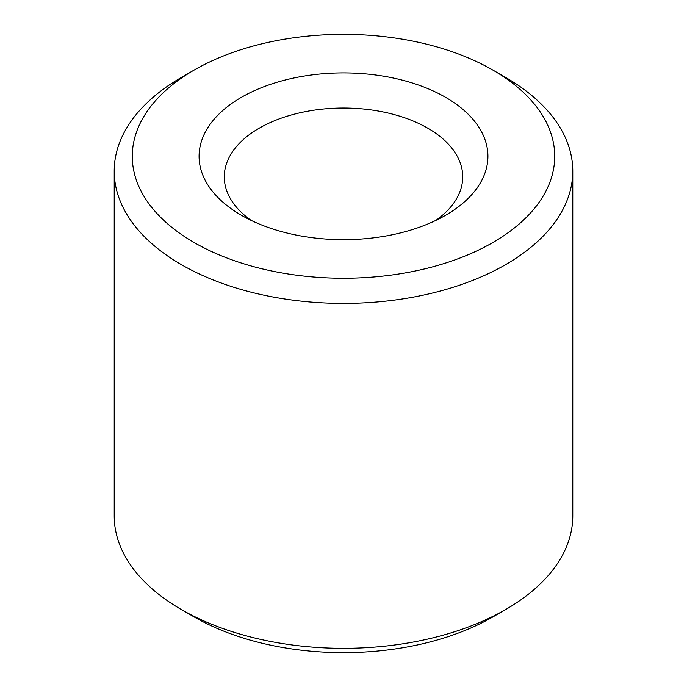 <?xml version="1.0" encoding="UTF-8"?>
<svg xmlns="http://www.w3.org/2000/svg" width="687" height="687" viewBox="0 0 687 687"><rect width="100%" height="100%" fill="white"/><g stroke="black" fill="none" stroke-linecap="round" stroke-linejoin="round"><path stroke-width="1.03" d="M194.146 242.528A211.218 121.951 180 0 1 194.146 70.065A211.218 121.951 180 0 1 492.854 70.065A211.218 121.951 180 0 1 492.854 242.528A211.218 121.951 180 0 1 194.146 242.528M194.146 70.065L181.377 77.442A229.278 132.368 0 0 0 114.222 171.037A229.278 132.368 0 0 0 181.377 264.641A229.278 132.368 0 0 0 431.238 293.332A229.278 132.368 0 0 0 572.778 171.037A229.278 132.368 0 0 0 505.623 77.442L492.854 70.065M572.778 171.037L572.778 515.963A229.278 132.368 180 0 1 505.623 609.558A229.278 132.368 180 0 1 181.377 609.558L181.377 609.558A229.278 132.368 180 0 1 114.222 515.963L114.222 171.037M241.377 215.254L241.377 215.254A144.425 83.385 180 0 1 241.377 97.339A144.425 83.385 180 0 1 445.623 97.339A144.425 83.385 180 0 1 445.623 215.254A144.425 83.385 180 0 1 241.377 215.254L241.377 215.254M194.146 616.935L181.377 609.558L194.146 616.935A211.218 121.951 0 0 0 492.854 616.935L505.623 609.558M435.859 220.398A119.22 68.829 0 0 0 462.72 176.885A119.22 68.829 0 0 0 343.509 108.039A119.22 68.829 0 0 0 224.28 176.877A119.22 68.829 0 0 0 251.141 220.398"/></g></svg>
